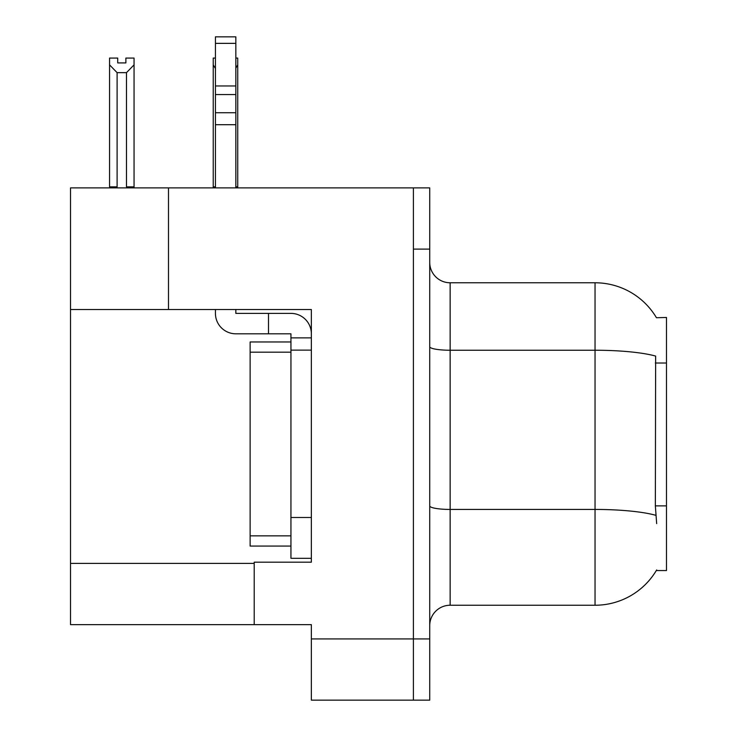 <?xml version="1.0" encoding="UTF-8"?>
<svg xmlns="http://www.w3.org/2000/svg" width="737" height="737" viewBox="0 0 737 737"><rect width="100%" height="100%" fill="white"/><g stroke="black" fill="none" stroke-linecap="round" stroke-linejoin="round"><path stroke-width="1.11" d="M168.487 309.522L311.355 309.522L311.355 517.485L290.94 517.485L290.94 558.305L311.355 558.305L311.355 517.485L311.355 562.184L254.21 562.184L254.21 624.635L70.522 624.635L70.522 309.522L168.487 309.522L168.487 187.88L413.402 187.88L413.402 700.15L311.355 700.15L311.355 638.924L413.402 638.924L413.402 700.15L429.726 700.15L429.726 638.924L413.402 638.924L413.402 249.106L429.726 249.106L429.726 638.924M254.21 624.635L311.355 624.635L311.355 638.924M168.487 187.88L70.522 187.88L70.522 309.522M656.455 317.73A71.434 71.434 0 0 0 595.045 282.778A71.434 71.434 0 0 1 656.455 317.73L666.478 317.481L666.478 570.549L656.308 570.549L656.667 569.941A71.434 71.434 0 0 1 595.045 605.243A71.434 71.434 0 0 0 656.308 570.549M429.726 625.658A20.406 20.406 0 0 1 450.141 605.243L595.045 605.243L595.045 282.778L450.141 282.778A20.406 20.406 0 0 1 429.726 262.372A20.406 20.406 0 0 0 450.141 282.778L450.141 605.243M656.667 523.611L655.35 505.877L655.644 356.082A71.434 12.4 180 0 0 595.045 350.241L450.141 350.241A20.406 3.547 -0 0 1 429.726 346.694M413.402 187.88L429.726 187.88L429.726 249.106M235.84 58.076L237.729 58.076L237.729 64.865L235.84 68.117M235.84 186.857L237.729 186.857L237.729 187.88L237.729 64.865M215.434 58.076L213.233 58.076L213.233 187.88M215.434 68.532L213.233 64.865M215.434 186.857L213.233 186.857M125.88 62.921L117.717 62.921L125.88 62.921L125.88 58.076L134.051 58.076L134.051 64.865L126.488 72.65L117.109 72.65L117.109 186.857L109.555 186.857L109.555 64.865L117.109 72.65M109.555 64.865L109.555 58.076L117.717 58.076L117.717 62.921M117.109 186.857L116.105 187.88M134.051 64.865L134.051 186.857L126.488 186.857L126.488 72.65M127.492 187.88L126.488 186.857M134.051 186.857L134.051 187.88M235.84 309.522L235.84 313.391L268.489 313.391L268.489 333.806L290.94 333.806L290.94 337.887L311.355 337.887M311.355 350.13L290.94 350.13L290.94 337.887M290.94 517.485L290.949 341.968L250.129 341.968L250.129 546.062L290.94 546.062M290.94 558.305L311.355 558.305M268.489 313.391L290.94 313.391A20.406 20.406 0 0 1 311.355 333.815M215.434 309.522L215.434 313.391A20.406 20.406 0 0 0 235.84 333.806L268.489 333.806M215.434 187.88L215.434 124.71L235.84 124.71L235.84 187.88M235.84 43.363L215.434 43.363L215.434 36.85L235.84 36.85L235.84 124.71M215.434 124.71L215.434 112.733L235.84 112.733M235.84 94.548L215.434 94.548L215.434 43.363M215.434 94.548L215.434 112.733M235.84 85.962L215.434 85.962M70.522 563.409L254.21 563.409M666.478 363.009L655.35 363.009M666.478 505.877L655.35 505.877M655.866 515.329A71.434 12.4 180 0 0 595.045 509.433L450.141 509.433A20.406 3.547 0 0 1 429.726 505.886M250.129 535.854L290.94 535.854M250.129 352.175L290.94 352.175"/></g></svg>
